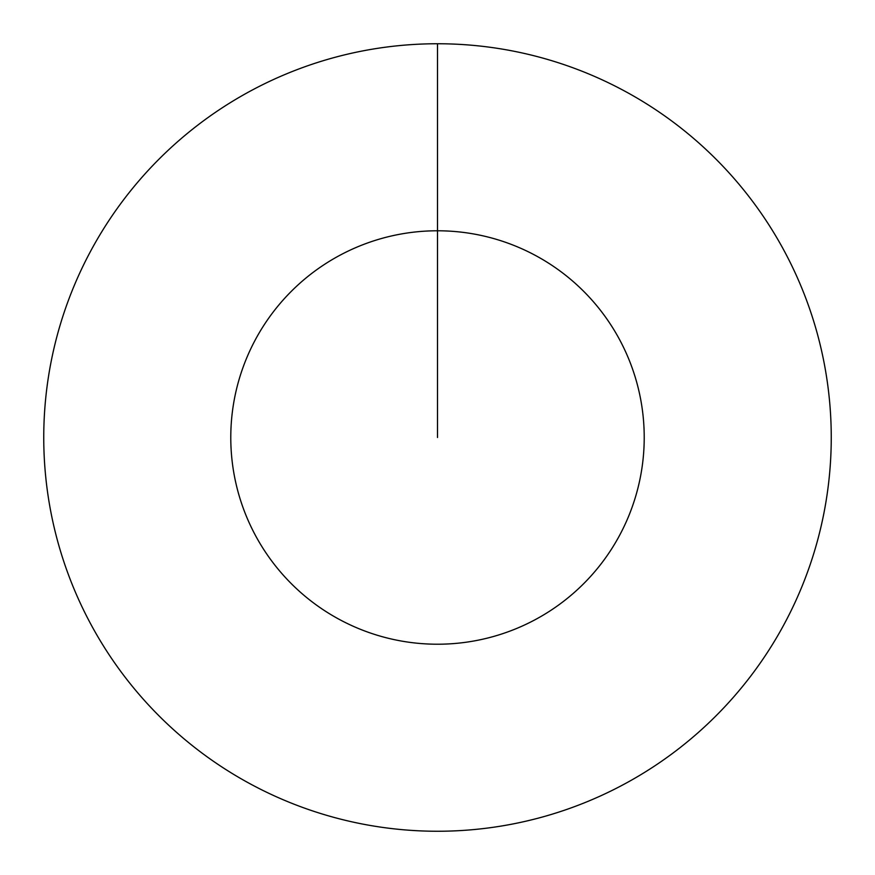 <?xml version="1.0" encoding="UTF-8"?>
<svg xmlns="http://www.w3.org/2000/svg" width="875" height="875" viewBox="0 0 875 875"><rect width="100%" height="100%" fill="white"/><g stroke="black" fill="none" stroke-linecap="round" stroke-linejoin="round"><path stroke-width="1.31" d="M437.5 43.75A393.75 393.75 0 0 1 831.25 437.5A393.75 393.75 0 0 1 437.5 831.25A393.75 393.75 0 0 1 43.75 437.5A393.75 393.75 0 0 1 437.5 43.75L437.5 230.781A206.719 206.719 0 0 1 644.219 437.5A206.719 206.719 0 0 1 437.5 644.219A206.719 206.719 0 0 1 230.781 437.5A206.719 206.719 0 0 1 437.5 230.781L437.5 437.5"/></g></svg>
